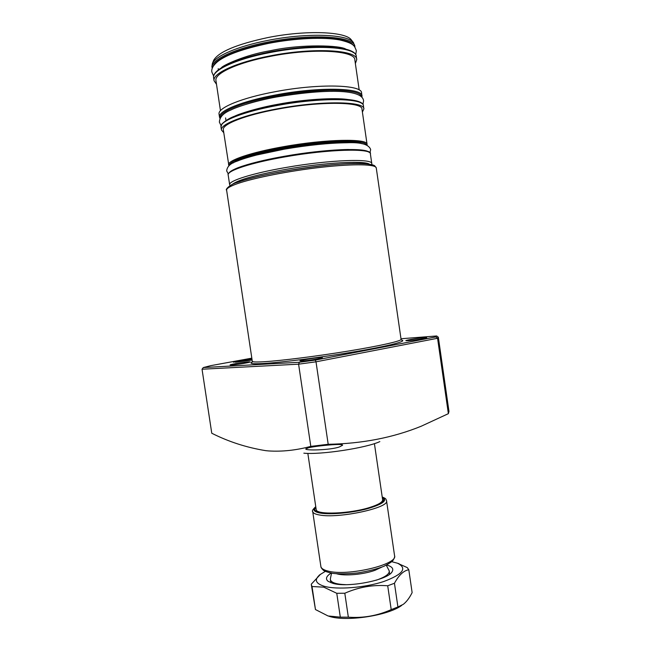 <?xml version="1.0" encoding="UTF-8"?>
<svg xmlns="http://www.w3.org/2000/svg" width="651" height="651" viewBox="0 0 651 651"><rect width="100%" height="100%" fill="white"/><g stroke="black" fill="none" stroke-linecap="round" stroke-linejoin="round"><path stroke-width="0.98" d="M252.002 359.328L233.424 362.184C234.685 361.403 240.837 360.206 251.896 358.603M339.399 446.936C330.277 450.223 304.904 450.687 305.758 448.913L308.688 447.717C317.688 445.666 343.72 443.25 342.572 445.251L339.399 446.936M301.926 361.045L299.973 360.955C299.338 360.385 314.596 357.822 320.3 357.529L322.375 357.619C323.124 358.172 307.532 360.784 301.926 361.045M408.356 340.701L405.858 340.676C405.304 340.229 418.251 338.113 424.078 337.698L426.698 337.706C427.333 338.154 414.109 340.31 408.356 340.701M231.471 365.032L230.096 364.967C229.526 364.503 244.076 362.07 248.772 361.834L250.228 361.899C250.904 362.338 236.077 364.829 231.471 365.032M379.834 441.606C366.383 447.961 320.723 454.927 303.854 453.177M436.658 335.965L400.983 338.756L436.658 335.965L438.335 337.226L448.97 411.416L448.376 413.662L437.562 338.276L316.004 361.818L328.194 444.283C362.07 443.697 393.09 437.667 421.246 426.21L448.376 413.662M328.194 444.283L310.804 446.383L298.597 364.178L202.038 369.223L211.762 433.232C228.631 441.76 246.656 447.571 265.828 450.671L268.586 450.931C282.152 451.794 296.221 450.28 310.804 446.383M252.116 360.076L235.45 362.241M203.291 367.571L210.778 365.65L203.291 367.571L202.038 369.223M203.421 367.546L299.338 362.273L298.597 364.178L316.004 361.818L315.361 360.093L435.836 336.925L437.562 338.276L438.335 337.226M374.415 443.616L382.625 499.781C382.723 502.116 378.508 504.647 369.98 507.381C350.035 513.867 316.028 515.096 316.191 509.587L316.166 509.424M386.279 565.198L389.265 570.951C389.534 573.751 385.864 576.591 378.264 579.488L375.912 580.293M345.827 584.671C336.347 584.321 331.196 582.645 330.366 579.65L330.423 578.56M381.543 567.249L374.976 570.3C363.567 574.516 344.558 576.216 336.673 573.783M386.686 564.995C392.154 566.549 393.936 568.844 392.032 571.879C387.622 580.179 347.911 587.951 332.848 583.353L328.112 581.319C325.231 578.934 326.224 576.192 331.099 573.092M389.615 574.231L389.282 571.082M315.458 609.548L328.063 615.968L340.31 617.14L336.77 593.297L323.783 587.153L312.024 586.527L315.458 609.548L311.365 584.883L312.024 586.527M325.297 571.366L319.975 574.67C313.994 579.691 315.491 583.581 324.467 586.339C337.259 589.904 364.877 587.731 383.659 581.555C403.018 574.328 407.632 568.217 397.509 563.221L391.747 561.691M311.365 584.883L311.308 584.183L320.52 574.255M336.77 593.297L344.802 593.24L348.342 617.172C363.136 618.271 377.425 615.756 391.21 609.621L387.711 585.77C373.007 584.614 358.701 587.104 344.802 593.24M387.711 585.77L394.449 583.263L397.916 606.992L403.319 604.315C406.566 601.776 409.503 597.878 412.132 592.622L408.804 569.78C403.718 570.553 398.925 575.045 394.449 583.263M408.804 569.78L407.274 567.599L397.281 563.139M391.21 609.621L397.916 606.992M340.31 617.14L348.342 617.172M328.91 616.22C345.51 622.071 388.134 615.724 401.74 605.373M330.366 579.65L330.96 582.767M369.361 164.133C363.95 160.423 324.808 162.579 287.148 169.154C256.152 174.753 237.802 179.879 232.114 184.526M230.104 185.584L229.64 184.713C228.534 180.832 252.8 173.133 286.586 167.372C330.041 159.739 373.186 158.299 371.802 163.718L371.591 164.557M354.819 46.449L353.493 42.64L351.32 39.914C345.884 31.508 305.791 29.889 267.74 37.595C236.761 44.244 218.744 51.787 213.683 60.242L213.422 60.893M353.493 42.64C348.016 34.112 306.898 32.526 267.813 40.419C238.103 46.156 215.44 55.97 212.389 63.472L211.917 66.516M355.365 63.57L356.732 59.648C357.489 49.867 313.579 47.214 270.108 55.888C236.272 62.309 212.429 73.457 214.041 80.716L216.506 84.304M359.197 89.993L354.852 59.99C355.576 50.461 312.822 47.889 270.539 56.328C237.623 62.569 214.374 73.425 215.937 80.504L215.969 80.716M361.972 95.843L361.565 93.036C362.526 84.654 318.86 83.32 275.397 91.661C241.578 97.862 217.597 107.903 219.045 114.08L219.078 114.267M362.395 112.062L363.868 108.937C364.926 101.231 321.374 100.514 277.912 108.701C244.101 114.804 220.054 124.317 221.43 129.972L223.765 132.714M367.058 144.253L361.989 109.27C363.006 101.751 320.601 101.076 278.335 109.026C245.435 114.967 221.991 124.227 223.317 129.744L223.342 129.907M252.287 361.248L252.295 361.297C252.515 362.021 256.315 362.176 263.704 361.753C280.581 360.792 317.159 356.203 348.903 350.979C380.713 345.762 401.813 340.921 401.073 339.334L376.27 167.999C376.237 164.207 354.217 163.613 321.952 167.209C289.752 170.774 253.32 177.975 237.07 183.777C229.949 186.332 226.467 188.44 226.605 190.1L226.621 190.214M238.176 182.125C253.841 176.502 288.434 169.594 319.568 166.054C350.743 162.49 372.982 162.84 374.439 166.331M401.423 340.066C408.063 340.937 389.933 345.746 356.26 351.491C322.709 357.228 281.012 362.558 262.622 363.551C251.717 364.104 248.503 363.486 252.979 361.696M435.836 336.925L436.577 335.973M251.823 358.156L210.778 365.65L251.823 358.148M299.338 362.273L315.361 360.093M315.792 506.893C312.277 509.798 313.847 511.873 320.504 513.11C330.496 514.811 351.573 512.915 366.92 508.862C382.991 504.183 388.102 500.285 382.243 497.185M382.21 496.973C387.093 499.065 385.538 499.081 386.531 500.692C390.136 507.69 338.561 518.871 319.495 514.982C315.287 514.249 313.025 513.118 312.716 511.588L312.7 511.474M382.633 499.903L382.78 501.18C381.616 501.319 386.458 501.465 372.291 506.999C357.838 511.906 332.49 514.786 321.594 512.874L316.451 510.889M382.324 497.714C386.743 500.896 381.104 504.671 365.414 509.041C350.507 512.817 330.708 514.518 321.179 512.907C315.149 511.808 313.375 509.985 315.865 507.43M320.862 566.37L320.878 566.508C321.252 568.437 323.563 569.942 327.819 571.017C347.097 576.623 398.436 564.547 394.555 555.628L386.548 500.806M371.786 163.58L370.386 153.913C371.713 148.078 328.495 149.136 285.04 156.875C251.237 162.693 227.02 170.708 228.167 174.916L228.184 175.038M229.014 173.142C230.747 168.821 254.061 161.513 285.04 156.167C309.127 152.082 330.098 149.868 347.959 149.494C364.169 149.909 371.631 151.333 370.362 153.766M228.599 164.988L228.582 164.866C227.419 160.463 251.001 152.334 283.893 146.613C326.151 139.005 368.303 138.338 367.083 144.416L367.026 145.23M366.367 144.937C366.049 139.298 324.939 140.193 284.17 147.525C252.206 153.083 228.989 160.943 229.445 165.313M233.229 162.929C239.723 158.014 256.876 152.993 284.699 147.85C318.9 141.731 354.974 140.038 362.037 143.757M347.211 142.764C330.439 142.569 309.689 144.563 284.975 148.754C269.522 151.504 256.893 154.474 247.095 157.664M363.836 108.733L363.429 105.91C364.47 98.073 320.902 97.243 277.432 105.454C243.62 111.581 219.59 121.192 220.974 126.945L220.998 127.116M222.203 123.999C227.525 117.408 245.932 111.004 277.424 104.787M219.045 114.08L219.501 117.107C218.069 111.028 242.058 101.092 275.878 94.908C319.34 86.599 362.981 87.812 362.005 96.063L361.923 97.324M361.329 96.739C361.606 88.772 318.689 87.739 276.162 95.86C242.733 101.971 218.98 111.769 220.372 117.766M246.29 104.225C255.094 101.393 265.372 98.879 277.131 96.682C297.735 92.963 316.215 91.189 332.555 91.352M214.041 80.716L213.593 77.681C212.145 69.275 235.914 58.557 269.636 51.982C313.017 43.495 356.447 45.676 356.284 56.613C357.033 46.701 313.098 43.926 269.62 52.633C235.792 59.07 211.957 70.324 213.593 77.681L213.626 77.9M211.884 66.288L212.112 67.81C210.428 60.128 234.222 48.548 268.057 42.046C311.536 33.242 355.544 36.407 354.86 46.734L354.885 47.084M353.2 45.245C348.098 36.79 307.248 35.211 268.35 43.047C238.323 48.833 215.66 58.753 213.3 66.174M285.081 156.159C325.028 149.055 365.984 147.517 369.044 152.318M277.481 104.778C315.759 97.569 355.812 97.219 361.37 103.257M269.677 51.999C306.377 44.691 345.461 45.342 353.233 52.528M376.254 167.86L374.585 165.671L372.584 164.825L365.414 163.71C340.27 161.448 264.029 172.491 237.827 182.207C229.803 184.274 224.912 189.962 226.605 190.1L252.295 361.297L251.75 362.444L252.124 362.135M401.081 339.391L401.537 340.156M307.833 453.373L316.183 509.521M331.546 573.173L330.366 578.837M316.598 511.621L316.191 509.587M391.495 572.554L392.032 571.879M319.975 574.67L319.226 575.207M397.509 563.221L399.128 563.774M315.759 506.681C312.805 509.448 311.788 511.084 312.716 511.588L320.878 566.508C320.821 567.33 321.659 568.575 323.384 570.252C324.646 571.261 327.738 572.294 332.661 573.352C338.968 574.092 347.406 573.946 357.977 572.896C368.458 571.147 377.075 568.958 383.846 566.321C389.119 563.611 392.179 561.626 393.033 560.356C394.392 558.094 394.905 556.564 394.579 555.783M229.64 184.713L228.167 174.916C227.744 174.94 227.59 171.783 238.079 167.706C248.78 163.678 264.444 159.829 285.057 156.15M223.317 129.744L228.9 165.785M221.43 129.972L220.974 126.945L221.853 124.056C225.523 120.484 230.153 117.725 235.727 115.772C246.363 111.663 260.27 107.993 277.448 104.77C320.528 96.869 363.242 96.958 363.404 105.714M219.501 117.107L219.973 118.498M212.112 67.81L212.226 68.42M213.683 60.242L212.389 63.472M218.207 68.656L218.386 69.869M215.937 80.504L220.461 110.686M225.588 117.912L225.97 120.492M356.284 56.613L356.691 59.387M355.731 54.855L356.325 50.713M221.373 67.81C221.804 65.922 245.101 54.79 270.01 50.786C301.926 43.707 340.847 45.399 345.917 49.183M356.284 50.461C354.339 46.408 355.324 43.666 339.887 39.98C323.71 36.879 295.09 38.214 268.57 43.381C243.279 48.735 226.32 54.782 217.703 61.528C213.211 65.295 211.258 68.803 211.86 72.049L213.65 76.094M362.933 104.502L363.584 100.84M234.523 116.252C239.226 113.795 258.138 107.732 277.887 104.29C304.147 99.229 335.094 97.585 347.292 99.432M363.551 100.628C361.98 88.154 320.561 89.545 276.52 96.991C255.021 100.856 235.996 107.22 231.048 109.921C223.513 112.973 219.623 117.042 219.371 122.136L221.071 125.651M369.971 152.863L370.655 149.657M370.631 149.494C368.832 144.367 360.931 142.121 346.926 142.764C329.194 142.951 308.305 145.083 284.275 149.177L256.608 155.019C244.792 158.152 240.374 159.829 236.948 161.22C230.446 163.352 227.028 166.583 226.686 170.912L228.281 173.939"/></g></svg>
